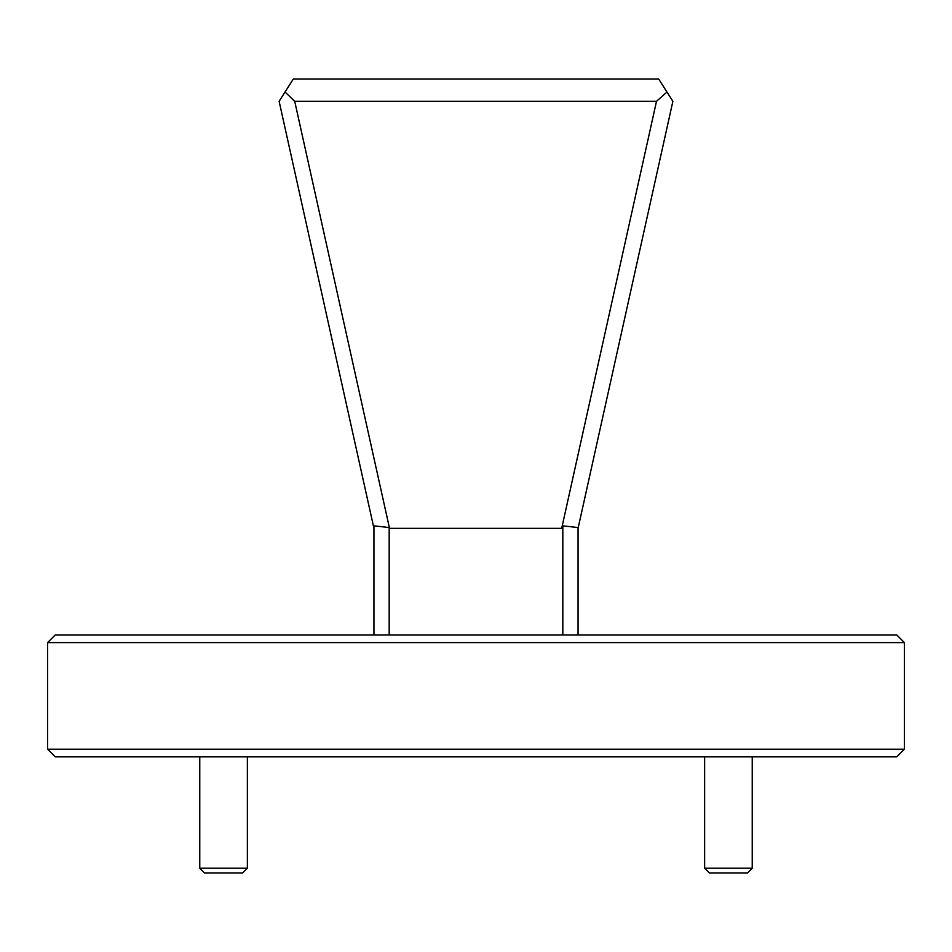 <?xml version="1.0" encoding="UTF-8"?>
<svg xmlns="http://www.w3.org/2000/svg" width="952" height="952" viewBox="0 0 952 952"><rect width="100%" height="100%" fill="white"/><g stroke="black" fill="none" stroke-linecap="round" stroke-linejoin="round"><path stroke-width="1.43" d="M247.365 868.224L242.605 872.984L204.525 872.984L199.765 868.224L247.365 868.224L247.365 756.84M752.235 868.224L747.475 872.984L709.395 872.984L704.635 868.224L752.235 868.224L752.235 756.84M47.6 642.6L55.216 634.984L896.784 634.984L904.4 642.6L47.6 642.6L47.6 749.224L904.4 749.224L896.784 756.84L55.216 756.84L47.6 749.224M904.4 642.6L904.4 749.224M373.946 528.36L279.126 101.317L293.323 79.016L658.677 79.016L672.874 101.317L578.054 528.36M373.946 634.984L373.946 525.849L389.178 527.539L389.178 634.984M562.822 634.984L562.822 525.849L561.68 528.36L656.499 101.317L294.715 101.317L389.535 528.36L561.68 528.36M389.535 528.36L389.178 527.539M562.822 525.849L578.054 527.539L578.054 634.984M656.499 101.317L666.947 92.023M285.053 92.023L294.715 101.317M199.765 868.224L199.765 756.84M704.635 868.224L704.635 756.84"/></g></svg>
